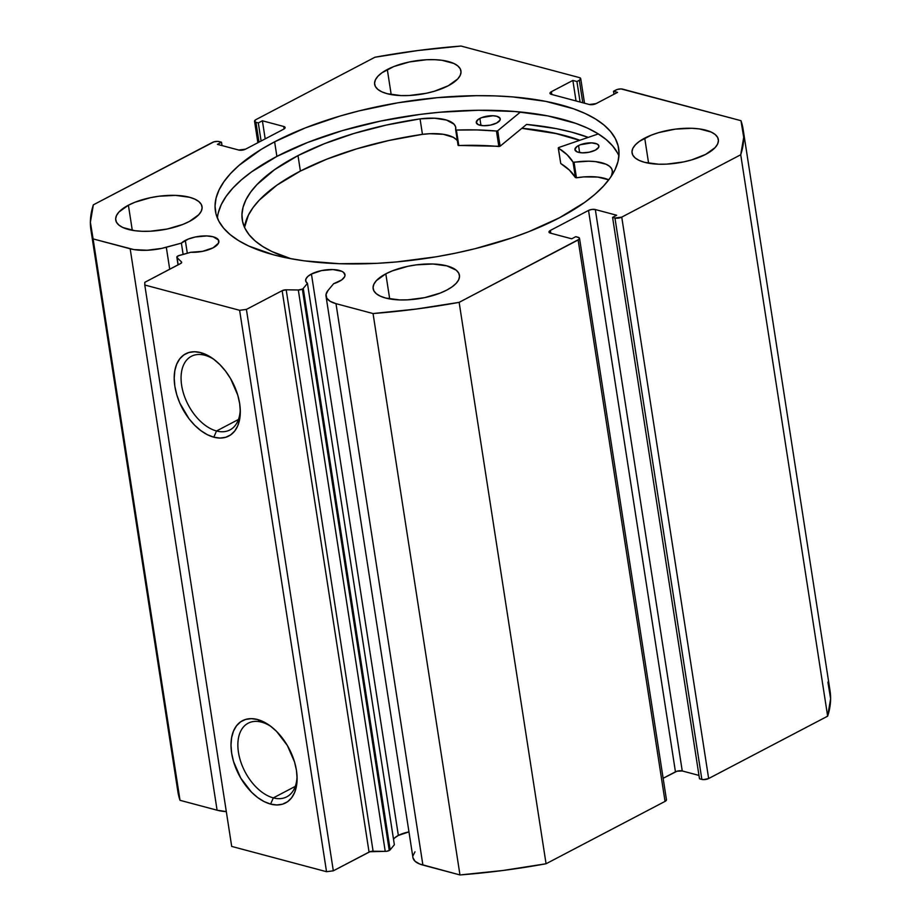 <?xml version="1.0" encoding="UTF-8"?>
<svg xmlns="http://www.w3.org/2000/svg" width="921" height="921" viewBox="0 0 921 921"><rect width="100%" height="100%" fill="white"/><g stroke="black" fill="none" stroke-linecap="round" stroke-linejoin="round"><path stroke-width="1.38" d="M390.159 849.83L303.251 288.423A3.88 1.508 171.2 0 1 302.353 289.09L389.261 850.497A3.88 1.508 -8.8 0 0 390.159 849.83A3.88 1.508 171.2 0 1 389.261 850.497L386.29 851.326L369.931 851.718L333.321 870.817L326.529 871.703L231.701 846.422L326.529 871.703L239.621 310.296L144.781 285.015L144.804 282.321L181.195 263.164L181.449 261.875L177.062 257.65L178.087 255.877L190.843 252.262L202.574 251.341L213.096 247.818A19.894 7.713 171.2 0 1 190.843 252.262L179.376 255.393A3.88 1.508 171.2 0 0 176.844 257.247A3.88 1.508 171.2 0 0 177.062 257.65L181.449 261.875A3.88 1.508 171.2 0 1 181.667 262.278A3.88 1.508 171.2 0 1 180.539 263.59L144.804 282.321L144.781 285.015L231.701 846.422L144.781 285.015L239.621 310.296L246.414 309.41L239.621 310.296L326.529 871.703L333.321 870.817L369.056 852.086L282.148 290.679L246.414 309.41L333.321 870.817L246.414 309.41L282.148 290.679A3.88 1.508 171.2 0 1 286.189 289.804L282.148 290.679L369.056 852.086A3.88 1.508 -8.8 0 1 373.097 851.211L385.231 851.384L298.312 289.977L286.189 289.804L373.097 851.211L286.189 289.804L298.312 289.977L385.231 851.384A3.88 1.508 -8.8 0 0 389.261 850.497L302.353 289.09L298.312 289.977A3.88 1.508 171.2 0 0 302.353 289.09A3.88 1.508 171.2 0 0 303.251 288.423L390.159 849.83L394.361 844.753L390.159 849.83M311.436 274.032A19.894 7.713 171.2 0 1 332.343 269.542A19.894 7.713 171.2 0 1 344.984 274.688A19.894 7.713 171.2 0 1 339.216 281.435A19.894 7.713 171.2 0 1 333.609 283.714L341.668 279.938L344.638 276.749L345.018 275.183L343.545 272.386L341.737 271.281L332.918 269.554L321.544 270.59L311.436 274.032L307.879 276.404L305.945 278.902L305.795 281.285L307.453 283.346L303.251 288.423L307.453 283.346A19.894 7.713 171.2 0 1 305.668 280.778A19.894 7.713 171.2 0 1 311.436 274.032L398.356 835.439L311.436 274.032M393.497 839.204A19.894 7.713 -8.8 0 1 398.356 835.439L408.959 831.893A19.894 7.713 -8.8 0 0 398.356 835.439L394.798 837.822M177.834 791.404L180.021 800.314L93.102 238.907A329.96 127.869 171.2 0 1 90.972 230.273L177.88 791.68A329.96 127.869 -8.8 0 0 180.021 800.314L217.091 810.204L130.172 248.785L217.091 810.204A34.802 13.493 -8.8 0 0 226.301 811.608L217.091 810.204L180.021 800.314L93.102 238.907L130.172 248.785A34.802 13.493 171.2 0 0 166.31 247.265L169.717 269.266L166.31 247.265L181.379 243.132L183.118 254.369L181.379 243.132A19.894 7.713 171.2 0 1 185.317 240.416L187.308 253.229L185.317 240.416A19.894 7.713 171.2 0 1 206.223 235.914A19.894 7.713 171.2 0 1 218.864 241.072A19.894 7.713 171.2 0 1 213.096 247.818L218.519 243.121L218.542 240.082L213.177 236.789L206.799 235.937L195.425 236.973L188.31 239.057L181.379 243.132L161.612 248.405L147.061 250.259L133.856 249.579L93.102 238.907L90.385 222.237L93.355 204.83L213.914 141.846L217.586 141.374L221.512 142.214L217.425 144.355L238.758 150.042L245.55 149.167L283.714 129.159L285.13 127.639L283.726 126.476L262.393 120.789L258.306 122.93L255.934 122.297L254.541 121.135L255.957 119.603L374.939 57.24L417.996 50.517L461.03 46.05L579.332 77.583L580.725 78.746L579.309 80.277L576.926 81.532L572.862 80.438L551.403 91.697L549.987 93.217L551.38 94.379L589.313 104.499L596.106 103.613L617.565 92.365L613.501 91.283L617.45 89.418L621.122 88.934L740.979 120.686L743.708 137.356L740.726 154.751L621.744 217.126L614.952 218.012L612.58 217.379L616.667 215.238L595.323 209.551L591.938 209.435L588.531 210.425L550.378 230.423L548.962 231.954L550.355 233.117L571.699 238.804L575.786 236.662L579.194 237.779L579.182 239.23L459.142 302.353L416.096 309.076L373.051 313.543L335.992 303.654L330.167 301.328L326.759 298.174L326.046 294.421L328.072 290.391L333.609 283.714L328.072 290.391A34.802 13.493 171.2 0 0 326.022 296.171A34.802 13.493 171.2 0 0 335.992 303.654L373.051 313.543L459.97 874.95L419.711 864.025L415.049 861.25L412.965 857.762M273.33 797.885A41.56 25.339 -117.7 0 0 297.046 776.184A41.56 25.339 62.3 0 1 286.765 796.838A41.56 25.339 62.3 0 1 273.33 797.885L295.273 786.384L273.33 797.885A41.56 25.339 62.3 0 1 240.876 762.104A41.56 25.339 62.3 0 1 248.163 723.204A41.56 25.339 62.3 0 1 261.599 722.156L257.512 719.52A46.418 28.298 62.3 0 1 269.554 725.426A46.418 28.298 62.3 0 1 297.103 777.98A46.418 28.298 62.3 0 1 270.601 804.091L273.33 797.885L270.601 804.091L264.154 801.604L257.707 797.574L251.502 792.175L240.749 778.118L233.554 761.586L231.655 753.171L230.998 745.089L231.62 737.652L233.485 731.136L236.513 725.806L240.611 721.845L245.608 719.439L251.318 718.645L257.512 719.52L263.959 722.018L270.406 726.047L276.611 731.447L287.364 745.503L294.559 762.035L296.458 770.451L297.115 778.533L296.493 785.97L294.628 792.486L291.6 797.816L287.502 801.765L282.505 804.183L276.795 804.966L270.601 804.091A46.418 28.298 62.3 0 1 231.655 753.171A46.418 28.298 62.3 0 1 257.512 719.52L261.599 722.156A41.56 25.339 62.3 0 1 271.004 726.496A41.56 25.339 -117.7 0 0 261.599 722.156A41.56 25.339 -117.7 0 0 238.447 752.284A41.56 25.339 -117.7 0 0 273.33 797.885M216.527 430.982A41.56 25.339 -117.7 0 0 240.243 409.269A41.56 25.339 62.3 0 1 229.962 429.934A41.56 25.339 62.3 0 1 216.527 430.982L238.47 419.481L216.527 430.982A41.56 25.339 62.3 0 1 184.073 395.201A41.56 25.339 62.3 0 1 191.361 356.3A41.56 25.339 62.3 0 1 204.796 355.253L200.709 352.616A46.418 28.298 62.3 0 1 212.763 358.522A46.418 28.298 62.3 0 1 240.312 411.077A46.418 28.298 62.3 0 1 213.799 437.187L216.527 430.982L213.799 437.187L207.352 434.689L200.905 430.671L194.699 425.26L188.978 418.698L179.825 403.11L176.763 394.683L174.852 386.267L174.207 378.186L174.817 370.737L176.682 364.232L179.722 358.891L183.809 354.942L188.805 352.536L194.515 351.741L200.709 352.616L207.156 355.115L213.603 359.144L219.808 364.543L225.541 371.105L230.561 378.589L237.756 395.121L239.656 403.536L240.312 411.629L239.69 419.067L237.837 425.583L234.797 430.913L230.699 434.862L225.703 437.279L220.004 438.062L213.799 437.187A46.418 28.298 62.3 0 1 174.852 386.267A46.418 28.298 62.3 0 1 200.709 352.616L204.796 355.253A41.56 25.339 62.3 0 1 214.213 359.593A41.56 25.339 -117.7 0 0 204.796 355.253A41.56 25.339 -117.7 0 0 181.656 385.381A41.56 25.339 -117.7 0 0 216.527 430.982M618.935 156.006A204.036 79.068 -8.8 0 0 482.362 110.244A204.036 79.068 -8.8 0 0 276.887 156.409L274.619 141.822A204.036 79.068 171.2 0 1 488.993 95.738A204.036 79.068 171.2 0 1 618.682 148.58A204.036 79.068 171.2 0 1 559.461 217.77L584.674 202.39L594.92 194.331L603.439 186.134L610.174 177.88L615.044 169.648L618.014 161.509L619.05 153.542L618.129 145.84L615.274 138.461L610.519 131.473L603.9 124.957L595.473 118.959L585.33 113.559L573.564 108.793L545.646 101.345L512.79 96.912L494.888 95.888L476.249 95.669L437.429 97.661L397.826 102.807L358.971 110.911L340.286 115.977L305.312 127.904L274.619 141.822L261.265 149.363L239.172 165.262L230.641 173.447L223.918 181.702L219.037 189.945L216.078 198.084L215.042 206.039L215.963 213.753L218.807 221.132L223.573 228.12L230.192 234.636L238.62 240.634L248.762 246.034L273.79 254.887L288.446 258.248L304.333 260.85L339.193 263.694L377.057 263.325L396.663 261.932L436.255 256.786L455.872 253.079L475.121 248.682L511.754 237.929L528.781 231.689L559.461 217.77A204.036 79.068 171.2 0 1 345.087 263.855A204.036 79.068 171.2 0 1 215.41 211.013A204.036 79.068 171.2 0 1 274.619 141.822L276.887 156.409A204.036 79.068 -8.8 0 0 217.414 218.173M387.315 69.501A43.667 16.923 171.2 0 1 433.192 59.635A43.667 16.923 171.2 0 1 460.949 70.94A43.667 16.923 171.2 0 1 448.274 85.757L457.691 78.987L460.178 75.453L461.03 72.011L460.224 68.776L457.783 65.886L453.811 63.445L441.919 60.279L434.459 59.669L426.354 59.75L409.488 61.937L393.877 66.519L381.916 72.794L377.898 76.27L375.423 79.793L374.559 83.247L375.365 86.47L377.806 89.36L381.778 91.801L387.131 93.7L401.13 95.588L409.235 95.508L426.112 93.309L434.228 91.283L448.274 85.757A43.667 16.923 171.2 0 1 402.396 95.623A43.667 16.923 171.2 0 1 374.64 84.306A43.667 16.923 171.2 0 1 387.315 69.501L391.195 94.587L387.315 69.501M644.723 138.127A43.667 16.923 171.2 0 1 690.6 128.261A43.667 16.923 171.2 0 1 718.357 139.566A43.667 16.923 171.2 0 1 705.682 154.383L715.099 147.613L717.586 144.079L718.438 140.637L717.632 137.402L715.191 134.512L711.219 132.071L699.327 128.905L691.867 128.295L675.323 129.136L658.78 132.589L651.285 135.145L639.324 141.42L635.306 144.896L632.819 148.419L631.967 151.873L632.773 155.096L635.214 157.986L639.186 160.427L644.539 162.326L658.538 164.214L666.643 164.134L683.509 161.935L691.636 159.909L705.682 154.383A43.667 16.923 171.2 0 1 659.804 164.237A43.667 16.923 171.2 0 1 632.048 152.932A43.667 16.923 171.2 0 1 644.723 138.127L648.603 163.213L644.723 138.127M128.399 205.21A43.667 16.923 171.2 0 1 174.288 195.344A43.667 16.923 171.2 0 1 202.044 206.661A43.667 16.923 171.2 0 1 189.369 221.466L198.786 214.697L201.262 211.174L202.125 207.72L201.319 204.497L198.878 201.607L194.907 199.166L189.542 197.267L175.543 195.379L159.011 196.231L150.572 197.658L134.973 202.229L128.399 205.21L118.993 211.98L116.507 215.514L115.655 218.956L116.46 222.191L118.89 225.081L122.873 227.522L134.765 230.687L142.225 231.298L150.33 231.217L167.196 229.03L182.807 224.448L189.369 221.466A43.667 16.923 171.2 0 1 143.492 231.332A43.667 16.923 171.2 0 1 115.724 220.015A43.667 16.923 171.2 0 1 128.399 205.21L132.29 230.308L128.399 205.21M385.807 273.836A43.667 16.923 171.2 0 1 431.696 263.97A43.667 16.923 171.2 0 1 459.452 275.287A43.667 16.923 171.2 0 1 446.777 290.092L452.176 286.799L456.183 283.323L458.67 279.788L459.521 276.346L458.716 273.111L456.286 270.221L446.95 265.893L432.951 264.005L416.419 264.857L407.98 266.284L392.381 270.855L385.807 273.836L376.401 280.606L373.914 284.14L373.063 287.582L373.868 290.817L376.298 293.707L380.269 296.136L385.634 298.036L399.633 299.924L407.738 299.843L424.604 297.656L440.203 293.074L446.777 290.092A43.667 16.923 171.2 0 1 400.888 299.958A43.667 16.923 171.2 0 1 373.132 288.641A43.667 16.923 171.2 0 1 385.807 273.836L389.698 298.922L385.807 273.836M827.898 682.093L830.615 698.763L827.645 716.17L708.652 778.533L703.414 779.627L699.488 778.786L612.58 217.379L699.488 778.786L701.86 779.419A4.847 1.877 -8.8 0 0 708.652 778.533L621.744 217.126L740.726 154.751L827.645 716.17L708.652 778.533L621.744 217.126A4.847 1.877 171.2 0 1 614.952 218.012L701.86 779.419L614.952 218.012L612.58 217.379L616.667 215.238L595.323 209.551L682.242 770.958L677.004 771.222L663.132 778.291L675.45 771.833L588.531 210.425L675.45 771.833A4.847 1.877 -8.8 0 1 682.242 770.958L595.323 209.551A4.847 1.877 171.2 0 0 588.531 210.425L550.378 230.423L550.816 233.243L550.378 230.423A4.847 1.877 171.2 0 0 548.974 232.069A4.847 1.877 171.2 0 0 550.355 233.117L571.699 238.804L575.786 236.662L578.158 237.296A4.847 1.877 171.2 0 1 579.539 238.343A4.847 1.877 171.2 0 1 578.135 239.978L665.043 801.397L546.061 863.76L503.004 870.483L459.97 874.95L422.9 865.072L335.992 303.654L422.9 865.072A34.802 13.493 -8.8 0 1 412.942 857.578L326.022 296.171M698.97 775.413L682.242 770.958L698.97 775.413M666.459 799.865L665.043 801.397L546.061 863.76L459.142 302.353L578.135 239.978L665.043 801.397A4.847 1.877 -8.8 0 0 666.459 799.75L579.539 238.343M412.953 855.839L414.991 851.798M743.12 129.32A329.96 127.869 171.2 0 1 740.726 154.751L827.645 716.17A329.96 127.869 -8.8 0 0 830.028 690.727L743.12 129.32A329.96 127.869 171.2 0 0 740.979 120.686L622.688 89.141A4.847 1.877 171.2 0 0 615.884 90.028L613.501 91.283L613.962 94.253L613.501 91.283L617.565 92.365L596.106 103.613A4.847 1.877 171.2 0 1 589.313 104.499L551.38 94.379A4.847 1.877 171.2 0 1 549.987 93.343A4.847 1.877 171.2 0 1 551.403 91.697L572.862 80.438L576.039 100.953L572.862 80.438L576.926 81.532L580.103 102.035L576.926 81.532L579.309 80.277L582.786 102.761L579.309 80.277A4.847 1.877 171.2 0 0 580.725 78.63A4.847 1.877 171.2 0 0 579.332 77.583L461.03 46.05A329.96 127.869 171.2 0 0 374.939 57.24L255.957 119.603A4.847 1.877 171.2 0 0 254.541 121.25L257.868 142.709M254.541 121.25A4.847 1.877 171.2 0 0 255.934 122.297L258.997 142.11L255.934 122.297L258.306 122.93L262.393 120.789L283.726 126.476A4.847 1.877 171.2 0 1 285.119 127.512A4.847 1.877 171.2 0 1 283.714 129.159L245.55 149.167A4.847 1.877 171.2 0 1 238.758 150.042L217.425 144.355L221.512 142.214L219.14 141.581A4.847 1.877 171.2 0 0 212.348 142.467L93.355 204.83A329.96 127.869 171.2 0 0 90.972 230.273M258.306 122.93L261.104 141.017L258.306 122.93M262.393 120.789L265.19 138.864L262.393 120.789M283.726 126.476L284.105 128.928L283.726 126.476M221.512 142.214L222.03 145.587L221.512 142.214M551.84 94.506L551.403 91.697L551.84 94.506M617.542 153.047L612.776 146.059L606.156 139.543L597.729 133.545L587.586 128.146L575.821 123.379L547.903 115.931L515.046 111.51L478.506 110.267L439.685 112.247L419.895 114.434L380.477 121.1L342.543 130.563L307.568 142.49L276.887 156.409L251.675 171.79L241.429 179.848L232.898 188.034L226.175 196.3L221.293 204.531L218.335 212.67M588.231 137.39A213.499 82.74 -8.8 0 0 526.582 124.416L500.149 146.197L497.593 130.828L499.988 146.301L526.582 124.416L556.399 128.652L571.734 132.163L588.231 137.39M521.931 128.249L550.436 132.29L565.091 135.652L579.839 140.268A204.036 79.068 171.2 0 0 521.931 128.249M455.768 127.559L455.768 127.559A36.241 14.045 171.2 0 1 455.665 129.746L455.596 126.81L453.995 124.151L446.524 120.075L434.539 118.222L420.057 118.878L386.429 125.037L354.171 133.407L324.365 143.711L298.001 155.603A187.308 72.586 171.2 0 1 420.057 118.878L420.057 118.878A36.241 14.045 171.2 0 1 455.768 127.547M459.97 874.95A329.96 127.869 -8.8 0 0 546.061 863.76L459.142 302.353A329.96 127.869 171.2 0 1 373.051 313.543L459.97 874.95M178.179 264.834L177.062 257.65L178.179 264.834M394.361 844.753L307.453 283.346L394.361 844.753M521.816 128.341A203.794 78.976 171.2 0 1 579.631 140.337L555.996 133.568L521.816 128.341M479.876 118.429A12.134 4.697 171.2 0 1 492.597 115.735A12.134 4.697 171.2 0 1 500.241 118.878A12.134 4.697 171.2 0 1 496.638 123.034L499.999 120.179L500.068 118.314L496.868 116.288L493 115.747L481.718 117.6L478.367 119.339L476.249 122.24L478.183 124.634L483.513 125.717L490.444 125.118L496.638 123.034A12.134 4.697 171.2 0 1 483.916 125.728A12.134 4.697 171.2 0 1 476.272 122.585A12.134 4.697 171.2 0 1 479.876 118.429L480.969 125.463L479.876 118.429M578.538 145.553A12.134 4.697 171.2 0 1 591.259 142.859A12.134 4.697 171.2 0 1 598.903 146.002A12.134 4.697 171.2 0 1 595.3 150.169L598.662 147.314L598.731 145.449L596.992 143.952L591.662 142.882L580.38 144.735L577.018 146.462L574.911 149.375L576.845 151.769L582.176 152.84L589.106 152.241L595.3 150.169A12.134 4.697 171.2 0 1 582.579 152.851A12.134 4.697 171.2 0 1 574.934 149.72A12.134 4.697 171.2 0 1 578.538 145.553L579.631 152.587L578.538 145.553M300.396 171.076L298.001 155.603L300.396 171.076A187.308 72.586 -8.8 0 0 244.537 227.406L248.382 215.169L253.033 207.605L259.4 200.03L276.956 185.133L300.396 171.076A187.308 72.586 -8.8 0 1 422.451 134.351L388.823 140.51L356.565 148.88L326.759 159.183L300.396 171.076M290.909 258.709A187.308 72.586 171.2 0 1 242.258 219.831A187.308 72.586 171.2 0 1 298.001 155.603L274.562 169.671L257.005 184.557L250.639 192.132L245.988 199.696L243.075 207.179L241.947 214.512L242.591 221.616L245.021 228.42L249.211 234.878L255.105 240.911L262.669 246.46L271.822 251.491L290.909 258.709M558.759 147.498L598.339 133.925L558.759 147.498M558.253 147.924L560.751 163.535A158.677 61.488 -8.8 0 1 575.441 177.603L573.046 162.131L575.441 177.603L569.489 170.189L560.751 163.535L558.356 148.062A158.677 61.488 171.2 0 1 573.046 162.131L574.048 162.303L576.442 177.776L575.441 177.603L576.442 177.776A36.241 14.045 -8.8 0 1 608.758 179.837L597.798 177.074L583.879 176.901L576.442 177.776L574.048 162.303A36.241 14.045 171.2 0 1 612.304 170.592A36.241 14.045 171.2 0 1 612.361 171.767L612.396 171.767A187.308 72.586 171.2 0 1 611.383 176.118L612.396 171.767L611.763 168.911L609.644 166.367L606.099 164.249L595.403 161.601L588.715 161.198L573.173 162.246L567.094 154.716L558.253 147.936L560.705 163.224M455.665 129.803L456.402 130.057L458.796 145.53A158.677 61.488 -8.8 0 1 498.848 146.508L496.454 131.035L476.963 129.93L456.402 130.057A158.677 61.488 171.2 0 1 496.454 131.035L497.593 130.828L496.454 131.035L498.848 146.508L499.988 146.301L497.593 130.828L520.492 111.994L497.754 130.724L499.988 146.301L458.244 145.449L456.402 130.057L455.665 129.746L458.059 145.276M456.39 139.624L453.328 137.344L443.381 134.316L429.854 133.706L422.451 134.362L420.057 118.89L422.451 134.362A36.241 14.045 -8.8 0 1 457.392 140.925M455.688 129.861L458.059 145.219M584.524 103.221L580.725 78.653M178.029 264.903L176.844 257.247"/></g></svg>
